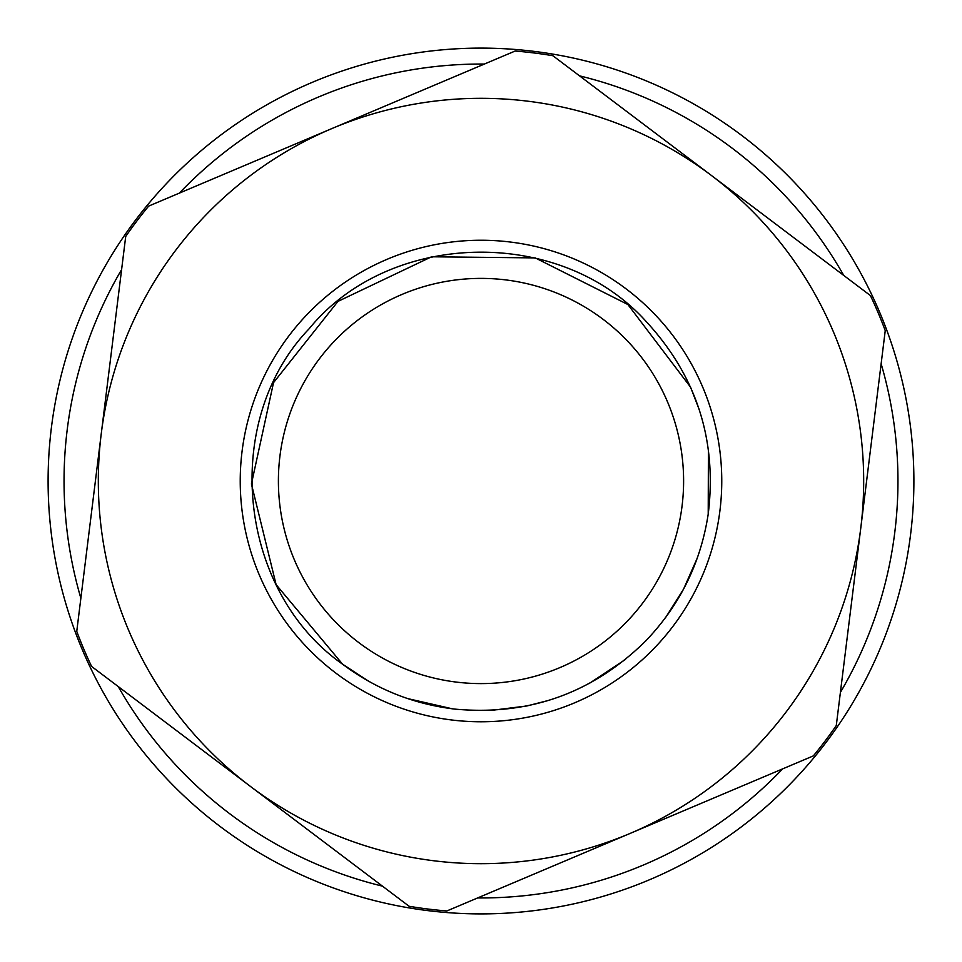 <?xml version="1.0" encoding="UTF-8"?>
<svg xmlns="http://www.w3.org/2000/svg" width="962" height="962" viewBox="0 0 962 962"><rect width="100%" height="100%" fill="white"/><g stroke="black" fill="none" stroke-linecap="round" stroke-linejoin="round"><path stroke-width="1.44" d="M907.274 556.433A432.9 432.9 0 0 0 333.189 74.122A432.9 432.9 0 0 0 202.537 812.457A432.9 432.9 0 0 0 907.274 556.433M881.132 363.768A416.955 416.955 0 0 1 840.403 692.387M782.599 768.903A416.955 416.955 0 0 1 477.645 897.943M382.467 886.146A416.955 416.955 0 0 1 118.242 686.555M80.868 598.232A416.955 416.955 0 0 1 121.597 269.613M179.401 193.097A416.955 416.955 0 0 1 484.355 64.057M579.533 75.854A416.955 416.955 0 0 1 843.758 275.445M446.885 910.954L813.347 755.891A431.301 431.301 0 0 0 836.291 725.516L885.244 330.627A431.301 431.301 0 0 0 870.406 295.562L552.885 55.724A431.301 431.301 0 0 0 515.115 51.046L148.653 206.108A431.301 431.301 0 0 0 125.709 236.484L76.756 631.373A431.301 431.301 0 0 0 91.594 666.438L409.115 906.276A431.301 431.301 0 0 0 446.885 910.954M630.122 833.429A382.672 382.672 0 0 1 101.226 433.922A382.672 382.672 0 0 1 711.652 175.649A382.672 382.672 0 0 1 630.122 833.429M358.886 642.664A202.609 202.609 0 0 1 402.044 294.408A202.609 202.609 0 0 1 682.07 505.928A202.609 202.609 0 0 1 358.886 642.664M335.882 673.123A240.765 240.765 0 0 0 719.937 510.618A240.765 240.765 0 0 0 387.181 259.271A240.765 240.765 0 0 0 335.882 673.123M368.771 681.312L342.604 664.213C237.361 590.331 220.719 420.707 309.211 328.667C390.007 229.798 560.413 226.034 646.344 321.693C696.62 376.262 717.243 440.368 708.224 514.009C700.709 563.047 679.773 605.471 645.418 641.257C592.46 693.217 529.028 715.848 455.146 709.138C413.612 704.232 376.106 689.261 342.604 664.213L276.118 584.643L251.419 483.946L273.533 382.635L337.963 301.395L431.565 256.782L535.245 257.9L627.861 304.509L690.536 387.121L699.194 409.523M708.405 449.302L708.212 514.045M697.354 557.876L683.609 589.021L665.884 617.147M625.54 659.403L589.021 683.609M549.062 700.288L526.911 705.964L491.522 710.365M452.32 708.802L407.732 698.604M342.604 664.213C237.361 590.331 220.719 420.707 309.211 328.667C390.007 229.798 560.413 226.034 646.344 321.693C696.62 376.262 717.243 440.368 708.224 514.009C700.709 563.047 679.773 605.471 645.418 641.257C592.46 693.217 529.028 715.848 455.146 709.138C413.612 704.232 376.106 689.261 342.604 664.213"/></g></svg>
